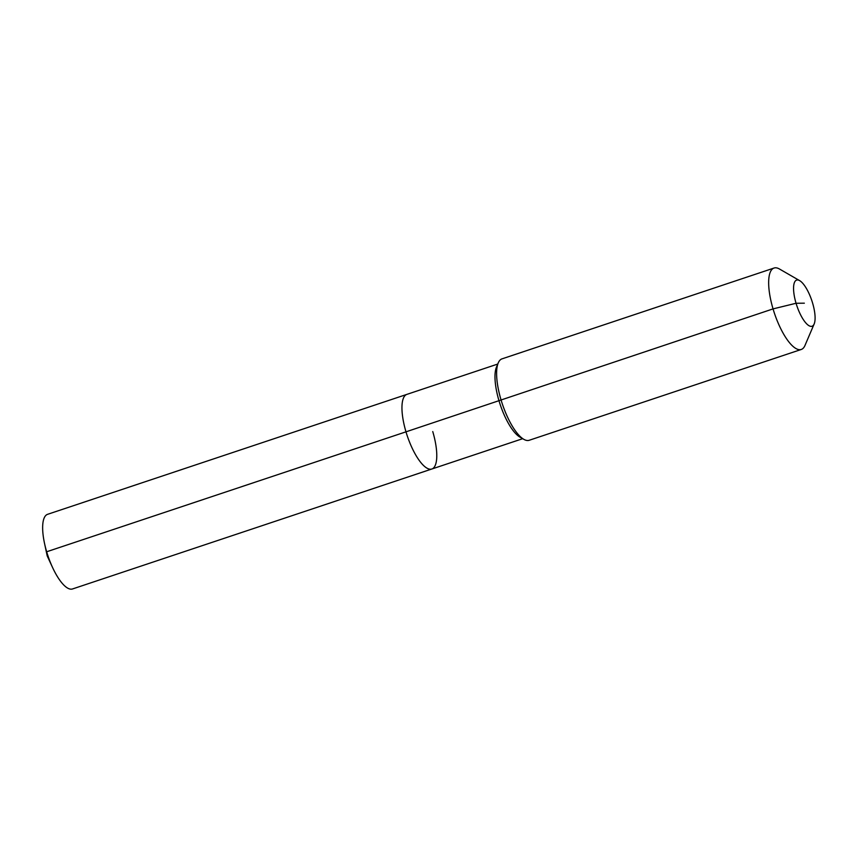 <?xml version="1.0" encoding="UTF-8"?>
<svg xmlns="http://www.w3.org/2000/svg" width="857" height="857" viewBox="0 0 857 857"><rect width="100%" height="100%" fill="white"/><g stroke="black" fill="none" stroke-linecap="round" stroke-linejoin="round"><path stroke-width="1.29" d="M432.753 431.564A39.347 12.812 -108.5 0 1 431.821 469.015L72.513 588.963A39.347 12.812 -108.5 0 1 52.598 567.57A39.347 12.812 -108.5 0 1 46.664 551.769A39.347 12.812 -108.5 0 1 44.521 543.381A39.347 12.812 -108.5 0 1 47.596 514.318L406.904 394.37A39.347 12.812 -108.5 0 0 405.982 431.832A39.347 12.812 -108.5 0 1 406.904 394.37L497.778 364.043M522.695 438.688L431.821 469.015A39.347 12.812 -108.5 0 1 405.982 431.832L46.664 551.769L47.21 555.925L44.521 543.381M814.15 323.989L804.98 345.457A42.925 13.98 -108.5 0 1 801.241 349.474L529.187 440.284A42.925 13.98 -108.5 0 1 523.798 439.32L519.899 437.081A39.347 12.812 -108.5 0 1 498.999 400.776A39.347 12.812 -108.5 0 1 496.514 367L498.271 362.865A42.925 13.98 -108.5 0 1 502.009 358.858L774.053 268.037A42.925 13.98 -108.5 0 1 779.452 269.002L799.688 280.657A24.328 7.917 -108.5 0 1 812.607 303.099A24.328 7.917 -108.5 0 1 814.15 323.989A24.328 7.917 -108.5 0 1 796.057 303.271A24.328 7.917 -108.5 0 1 799.688 280.657M523.798 439.32A42.925 13.98 -108.5 0 1 500.991 399.716A42.925 13.98 -108.5 0 1 498.271 362.865M801.241 349.474A42.925 13.98 -108.5 0 1 773.046 308.895A42.925 13.98 -108.5 0 1 774.053 268.037M431.821 469.015A39.347 12.812 -108.5 0 1 405.982 431.832L773.046 308.895L796.057 303.271L804.337 303.185M47.21 555.925L52.598 567.57"/></g></svg>
